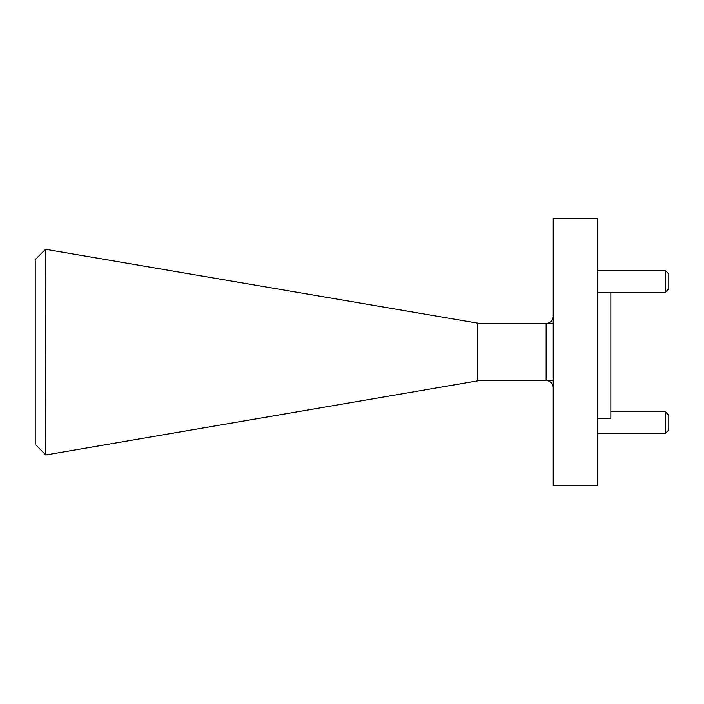 <?xml version="1.0" encoding="UTF-8"?>
<svg xmlns="http://www.w3.org/2000/svg" width="704" height="704" viewBox="0 0 704 704"><rect width="100%" height="100%" fill="white"/><g stroke="black" fill="none" stroke-linecap="round" stroke-linejoin="round"><path stroke-width="1.06" d="M665.245 411.717L668.8 415.272L668.8 430.03L665.245 433.585L665.245 411.717L610.843 411.717M665.245 270.415L668.8 273.97L668.8 288.728L665.245 292.283L665.245 270.415L597.687 270.415M610.843 292.283L610.843 418.669L597.687 418.669M553.247 352L553.247 485.338L597.687 485.338L597.687 218.662L553.247 218.662L553.247 352M477.514 380.626L546.137 380.626L546.137 323.374A7.11 7.11 0 0 0 553.247 316.263M477.514 323.374L553.247 323.374M477.514 380.882L477.514 323.118L45.549 249.295L45.822 454.969L477.514 380.882M45.549 454.705L35.2 444.347L35.2 259.653L45.549 249.295M553.247 387.737A7.11 7.11 0 0 0 546.137 380.626L553.247 380.626M665.245 292.283L597.687 292.283M665.245 433.585L597.687 433.585"/></g></svg>
